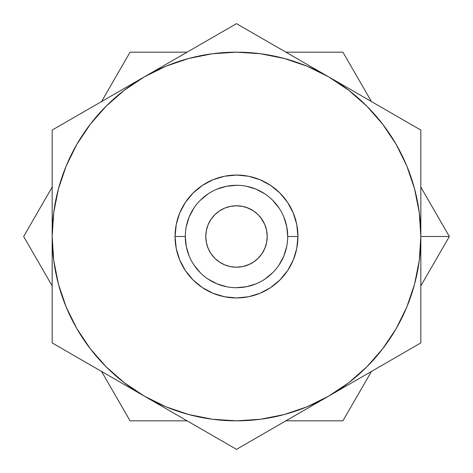 <?xml version="1.0" encoding="UTF-8"?>
<svg xmlns="http://www.w3.org/2000/svg" width="473" height="473" viewBox="0 0 473 473"><rect width="100%" height="100%" fill="white"/><g stroke="black" fill="none" stroke-linecap="round" stroke-linejoin="round"><path stroke-width="0.71" d="M420.834 187.107L449.35 236.5L420.834 285.893L449.35 236.5L420.834 236.5L449.35 236.5L423.56 191.831M38 211.644L49.369 191.955M28.729 227.702L36.326 214.547M291.22 420.834L342.925 420.834L368.816 375.988M155.315 420.834L130.075 420.834L101.559 371.441L130.075 420.834L187.107 420.834L130.075 420.834L117.399 398.881M342.925 52.166L371.441 101.559L342.925 52.166L285.893 52.166L317.696 52.166M155.375 52.166L187.107 52.166L130.075 52.166L104.285 96.835M52.166 285.893L23.65 236.5L52.166 187.107L23.65 236.5L49.535 281.334M435.024 261.309L423.631 281.045M444.271 245.298L436.674 258.453M435 211.644L436.638 214.482M317.685 420.834L291.256 420.834M357.286 395.96L355.637 398.822M115.714 395.96L104.356 376.289M181.65 420.834L167.726 420.834M37.893 261.167L36.386 258.56M115.725 77.022L117.334 74.231M291.321 52.166L305.298 52.166M357.275 77.022L368.597 96.634M348.004 60.964L355.601 74.119M90.308 124.222L76.863 144.336L66.196 165.958L58.445 188.792L53.733 212.507L52.166 236.5L52.166 342.925L236.5 449.35L420.834 342.925L420.834 130.075L236.5 23.65L52.166 130.075L52.166 236.5L52.166 181.703M124.222 382.692L144.336 396.138L236.5 449.35L420.834 342.925L420.834 236.5A184.334 184.334 0 0 1 144.336 396.138A184.334 184.334 0 0 1 52.166 236.5L52.166 317.667M188.703 414.531L212.507 419.267M212.442 419.255L236.589 420.834M260.493 419.267L284.208 414.555L307.042 406.804L328.664 396.138L348.713 382.74L366.841 366.841L382.74 348.713L396.138 328.664L406.804 307.042L414.555 284.208L419.255 260.558L420.834 236.5L420.834 155.333M382.692 348.778L396.138 328.664M348.778 90.308L328.664 76.863L236.5 23.65L52.166 130.075L52.166 236.5A184.334 184.334 0 0 1 328.664 76.863A184.334 184.334 0 0 1 420.834 236.5L419.255 212.442L414.555 188.792L406.804 165.958L396.138 144.336L382.74 124.287L366.841 106.159L348.713 90.26M284.297 58.469L260.493 53.733M285.893 420.834L342.925 420.834L371.441 371.441M187.107 52.166L130.075 52.166L101.559 101.559M260.558 53.745L236.411 52.166M52.166 236.5L53.733 260.493L58.445 284.208L66.196 307.042L76.863 328.664L90.26 348.713L106.159 366.841L124.287 382.74M420.834 287.702L420.834 291.279M248.485 208.215L242.75 206.417L247.202 207.7M253.634 210.999L258.098 214.653L261.841 219.129L260.629 217.485L264.709 224.326L262.681 220.424M242.714 206.411L248.496 208.221L253.989 211.242M262.71 252.523L264.726 248.627L266.612 242.578L267.221 236.5L266.583 242.744L267.221 236.5L266.583 230.256L264.726 224.373L261.835 219.123L258.098 214.647L253.652 211.011M264.738 224.403L266.571 230.221L265.158 225.432M265.134 225.361L266.577 230.227L267.215 235.974M257.56 258.867L261.841 253.871L264.821 248.402L262.681 252.576M265.134 247.639L266.565 242.82M260.629 255.515L261.953 253.705L258.098 258.353L253.652 261.989L257.182 259.216M253.676 261.971L253.989 261.758M265.117 247.681L262.042 253.569L258.223 258.223L253.569 262.042L248.254 264.886L242.495 266.63L236.5 267.221L242.714 266.589L249.573 264.301M253.634 262.001L251.169 263.496M242.714 266.589L236.5 267.221L242.75 266.583L247.202 265.3M185.298 236.5L175.057 236.5A61.443 61.443 0 0 1 236.5 175.057A61.443 61.443 0 0 1 297.943 236.5L296.766 248.485L293.266 260.014L287.59 270.639L279.945 279.945L270.639 287.59L260.014 293.266L248.485 296.766L236.5 297.943L224.515 296.766L212.986 293.266L202.361 287.59L193.055 279.945L185.41 270.639L179.734 260.014L176.234 248.485L175.057 236.5L176.234 224.515L179.734 212.986L185.41 202.361L193.055 193.055L202.361 185.41L212.986 179.734L224.515 176.234L236.5 175.057L248.485 176.234L260.014 179.734L270.639 185.41L279.945 193.055L287.59 202.361L293.266 212.986L296.766 224.515L297.943 236.5L287.702 236.5A51.202 51.202 0 0 0 236.5 185.298A51.202 51.202 0 0 0 185.298 236.5A51.202 51.202 0 0 0 236.5 287.702A51.202 51.202 0 0 0 287.702 236.5L297.943 236.5A61.443 61.443 0 0 1 236.5 297.943A61.443 61.443 0 0 1 175.057 236.5L185.298 236.5A51.202 51.202 0 0 1 236.5 185.298A51.202 51.202 0 0 1 287.702 236.5A51.202 51.202 0 0 1 236.5 287.702A51.202 51.202 0 0 1 185.298 236.5L186.279 246.492L189.194 256.094M247.231 207.712L253.569 210.958L258.223 214.777L262.042 219.431L264.886 224.746L266.63 230.505L267.221 236.5A30.721 30.721 0 0 1 236.5 267.221A30.721 30.721 0 0 1 205.779 236.5A30.721 30.721 0 0 1 236.5 205.779A30.721 30.721 0 0 1 267.221 236.5L266.63 242.495L264.886 248.254M247.231 265.288L242.726 266.583L248.514 264.774M257.619 258.814L257.217 259.186M251.169 209.504L249.573 208.699M420.834 317.667L420.834 342.925M347.011 385.548L328.664 396.138M366.421 374.338L352.515 382.367M395.96 357.286L376.165 368.715M412.036 348.004L398.881 355.601M164.486 407.773L144.336 396.138L165.958 406.804L188.792 414.555M182.087 417.937L168.181 409.908M211.626 434.989L192.026 423.672M227.702 444.271L214.547 436.674M261.374 434.989L258.571 436.609M290.913 417.937L281.334 423.465M52.166 259.807L52.166 250.418M52.166 272.886L52.166 264.389M52.166 313.871L52.166 291.409M106.579 374.338L96.835 368.715M77.04 357.286L74.184 355.637M123.542 88.865L144.336 76.863L124.287 90.26L106.159 106.159L90.26 124.287L76.863 144.336L90.26 124.287M106.579 98.662L120.485 90.633M77.028 115.725L96.711 104.356M60.964 124.996L74.119 117.399M52.166 155.333L52.166 130.075M182.093 55.063L191.831 49.44M211.644 38L214.488 36.362M305.369 63.412L328.664 76.863L307.042 66.196L284.208 58.445M290.907 55.063L304.766 63.063M261.356 38L281.045 49.369M244.949 28.528L258.453 36.326M395.972 115.725L398.822 117.369M366.421 98.662L375.97 104.172M420.834 216.906L420.834 222.582M420.834 159.129L420.834 181.591M212.507 53.733L188.792 58.445L165.958 66.196L144.336 76.863M236.5 267.221L230.505 266.63L224.746 264.886L219.431 262.042L214.777 258.223L210.958 253.569L208.114 248.254L206.37 242.495L205.779 236.5L206.37 230.505L208.114 224.746L210.958 219.431L214.777 214.777L219.431 210.958L224.746 208.114L230.505 206.37L236.5 205.779L242.495 206.37L248.254 208.114M52.166 342.925L144.336 396.138M420.834 130.075L328.664 76.863M236.5 52.166L212.442 53.745M236.5 420.834L260.558 419.255M287.702 236.5L286.721 226.508L283.806 216.906M279.076 208.055L272.708 200.292M264.945 193.924L256.094 189.194L246.492 186.279M236.5 185.298L226.508 186.279L216.906 189.194M208.055 193.924L200.292 200.292M193.924 208.055L189.194 216.906L186.279 226.508M193.924 264.945L200.292 272.708M208.055 279.076L216.906 283.806L226.508 286.721M236.5 287.702L246.492 286.721L256.094 283.806M264.945 279.076L272.708 272.708M279.076 264.945L283.806 256.094L286.721 246.492M206.37 230.505L208.114 224.746M230.505 266.63L224.746 264.886M249.508 264.336L248.366 264.839M266.571 242.779L265.158 247.568M266.583 230.256L267.221 236.5L266.695 242.164M262.71 220.477L264.72 224.35M257.56 214.133L258.092 214.647M236.5 205.779L242.75 206.417"/></g></svg>
